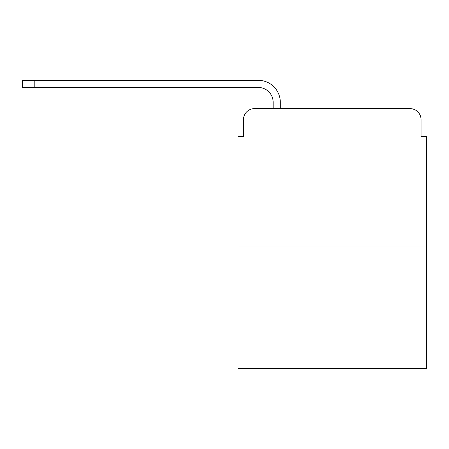 <?xml version="1.0" encoding="UTF-8"?>
<svg xmlns="http://www.w3.org/2000/svg" width="449" height="449" viewBox="0 0 449 449"><rect width="100%" height="100%" fill="white"/><g stroke="black" fill="none" stroke-linecap="round" stroke-linejoin="round"><path stroke-width="0.67" d="M243.47 119.625L243.47 136.67L243.47 119.625A10.995 10.995 0 0 1 254.465 108.63L273.155 108.63L273.155 102.31A14.845 14.845 0 0 0 258.31 87.465L22.45 87.465L22.45 80.315L258.31 80.315A21.99 21.99 0 0 1 280.305 102.31L280.305 108.63L289.375 108.63M426.55 246.08L237.97 246.08L237.97 368.685L426.55 368.685L426.55 136.67L421.05 136.67L421.05 119.625A10.995 10.995 0 0 0 410.055 108.63L254.465 108.63M237.97 246.08L237.97 136.67L243.47 136.67M375.145 108.63L410.055 108.63M421.05 136.67L421.05 119.625M273.155 102.31A14.845 14.845 0 0 0 258.31 87.465A14.845 14.845 0 0 1 273.155 102.31A14.845 14.845 0 0 0 258.31 87.465A14.845 14.845 0 0 1 273.155 102.31A14.845 14.845 0 0 0 258.31 87.465A14.845 14.845 0 0 1 273.155 102.31A14.845 14.845 0 0 0 258.31 87.465A14.845 14.845 0 0 1 273.155 102.31A14.845 14.845 0 0 0 258.31 87.465M34.82 87.465L34.82 80.315L258.31 80.315"/></g></svg>
